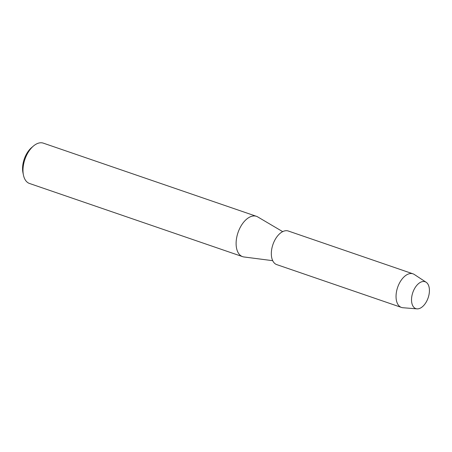<?xml version="1.0" encoding="UTF-8"?>
<svg xmlns="http://www.w3.org/2000/svg" width="452" height="452" viewBox="0 0 452 452"><rect width="100%" height="100%" fill="white"/><g stroke="black" fill="none" stroke-linecap="round" stroke-linejoin="round"><path stroke-width="0.68" d="M429.4 289.523A14.21 8.108 109 0 0 419.778 282.709A14.21 8.108 109 0 0 411.552 300.846A14.21 8.108 109 0 0 421.174 307.654A14.21 8.108 109 0 0 429.4 289.523A14.21 8.108 109 0 0 426.151 282.263A14.21 8.108 109 0 0 416.337 285.93A14.21 8.108 109 0 0 411.552 300.846A14.21 8.108 109 0 0 417.021 308.863A14.21 8.108 109 0 0 429.4 289.523M282.686 231.639L257.747 216.926A21.317 12.164 109 0 0 256.459 216.327A21.317 12.164 109 0 0 242.475 223.746A21.317 12.164 109 0 0 236.147 244.978A21.317 12.164 109 0 0 242.617 256.651A21.317 12.164 109 0 0 244.001 256.973L272.714 260.68M256.459 216.327L43.33 143.148A21.317 12.164 109 0 0 33.392 146.069A21.317 12.164 109 0 0 23.024 171.8A21.317 12.164 109 0 0 23.436 175.06A21.317 12.164 109 0 0 29.487 183.467L242.617 256.651M33.392 146.069L31.583 147.606A18.476 10.543 109 0 0 22.6 169.907A18.476 10.543 109 0 0 22.956 172.732L23.436 175.06M426.151 282.263L414.326 274.488A17.764 10.136 109 0 0 412.998 273.833A17.764 10.136 109 0 0 401.348 280.014A17.764 10.136 109 0 0 396.076 297.71A17.764 10.136 109 0 0 401.461 307.433A17.764 10.136 109 0 0 402.913 307.733L417.021 308.863M412.998 273.833L288.291 231.012A17.764 10.136 109 0 0 276.635 237.193A17.764 10.136 109 0 0 271.364 254.888A17.764 10.136 109 0 0 276.754 264.612L401.461 307.433"/></g></svg>
